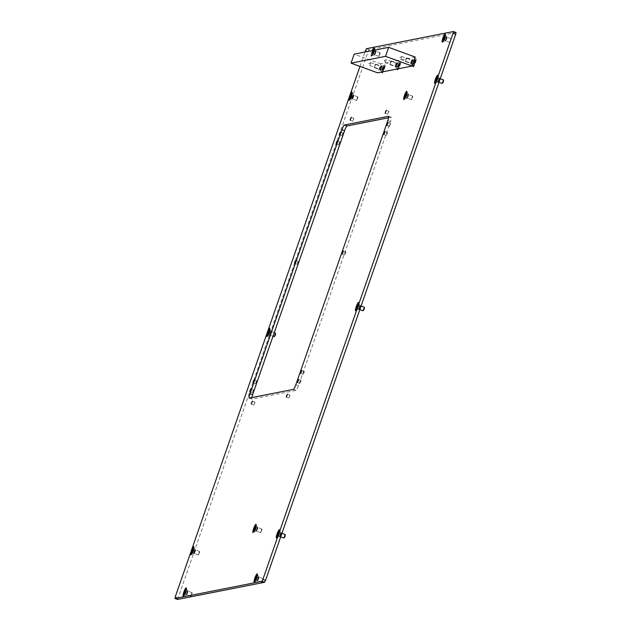 <?xml version="1.0" encoding="UTF-8"?>
<svg xmlns="http://www.w3.org/2000/svg" width="631" height="631" viewBox="0 0 631 631"><rect width="100%" height="100%" fill="white"/><g stroke="black" fill="none" stroke-linecap="round" stroke-linejoin="round"><path stroke-width="0.47" stroke-dasharray="3.15 2.37" d="M339.076 143.442L339.896 141.912L339.644 143.332L338.815 144.87L339.076 143.442M342.199 134.466L343.027 132.928L342.775 134.348L341.947 135.886L342.199 134.466M353.1 119.764L353.928 118.226L352.847 121.184L353.1 119.764M388.104 112.854L388.933 111.316L387.852 114.274L388.104 112.854M389.792 125.064L390.621 123.526L389.54 126.492L389.792 125.064M386.669 134.048L387.489 132.51L387.237 133.938L386.409 135.476L386.669 134.048M345.062 253.528L345.883 251.99L345.63 253.417L344.802 254.948L345.062 253.528M303.456 373L304.276 371.462L304.024 372.889L303.195 374.428L303.456 373M300.324 381.984L301.153 380.446L300.072 383.411L300.324 381.984M289.25 396.718L290.079 395.18L288.998 398.145L289.25 396.718M254.246 403.627L255.074 402.097L253.993 405.055L254.246 403.627M252.731 391.386L253.559 389.848L252.479 392.805L252.731 391.386M255.863 382.402L256.691 380.864L256.431 382.283L255.602 383.822L255.863 382.402M297.469 262.922L298.289 261.384L298.037 262.811L297.209 264.35L297.469 262.922M406.033 92.039A4.385 0.694 -69.9 0 0 404.463 95.581A4.385 0.694 -69.9 0 0 403.666 98.515M407.713 96.101L408.068 94.161L406.94 96.259L406.593 98.199L407.713 96.101M408.296 96.314L408.651 94.374L407.523 96.472L407.176 98.412L408.296 96.314M255.247 525.024A4.385 0.694 -69.9 0 0 253.678 528.565A4.385 0.694 -69.9 0 0 252.889 531.499M256.935 529.093L257.282 527.153L256.154 529.243L255.807 531.192L256.935 529.093M257.519 529.306L257.866 527.366L256.738 529.456L256.391 531.405L257.519 529.306M436.944 75.894A4.385 0.694 -69.9 0 0 435.374 79.435A4.385 0.694 -69.9 0 0 434.578 82.369M438.624 79.963L438.979 78.015L437.851 80.113L437.504 82.054L438.624 79.963M439.215 80.176L439.562 78.228L438.088 82.267L439.215 80.176M357.801 303.172A4.385 0.694 -69.9 0 0 356.231 306.713A4.385 0.694 -69.9 0 0 355.434 309.647M359.481 307.234L359.828 305.294L358.353 309.332L359.481 307.234M360.064 307.447L360.419 305.507L359.291 307.605L358.944 309.545L360.064 307.447M278.657 530.442A4.385 0.694 -69.9 0 0 277.08 533.984A4.385 0.694 -69.9 0 0 276.291 536.918M280.338 534.512L280.685 532.564L279.21 536.602L280.338 534.512M280.921 534.725L281.268 532.785L279.793 536.823L280.921 534.725M185.427 588.589A4.385 0.694 -69.9 0 0 183.85 592.13A4.385 0.694 -69.9 0 0 183.061 595.065M187.107 592.651L187.454 590.711L185.979 594.749L187.107 592.651M187.691 592.864L188.038 590.924L186.563 594.962L187.691 592.864M268.972 329.074A4.385 0.694 -69.9 0 0 267.402 332.616A4.385 0.694 -69.9 0 0 266.605 335.55M270.652 333.136L271.007 331.196L269.879 333.294L269.532 335.235L270.652 333.136M271.243 333.349L271.59 331.409L270.462 333.507L270.115 335.447L271.243 333.349M256.47 574.565A4.385 0.694 -69.9 0 0 254.892 578.106A4.385 0.694 -69.9 0 0 254.104 581.041M258.15 578.627L258.497 576.687L257.369 578.777L257.022 580.725L258.15 578.627M258.734 578.84L259.081 576.9L257.606 580.938L258.734 578.84M192.96 547.361A4.385 0.694 -69.9 0 0 191.382 550.902A4.385 0.694 -69.9 0 0 190.594 553.837M194.64 551.431L194.987 549.491L193.859 551.581L193.512 553.529L194.64 551.431M195.224 551.644L195.571 549.704L194.443 551.794L194.096 553.742L195.224 551.644M351.246 92.812A4.385 0.694 -69.9 0 0 349.677 96.354A4.385 0.694 -69.9 0 0 348.88 99.288M352.926 96.882L353.281 94.934L352.153 97.032L351.806 98.972L352.926 96.882M353.51 97.095L353.865 95.155L352.737 97.245L352.39 99.193L353.51 97.095M444.476 34.673A4.385 0.694 -69.9 0 0 442.907 38.215A4.385 0.694 -69.9 0 0 442.11 41.149M446.156 38.736L446.511 36.795L445.383 38.893L445.036 40.834L446.156 38.736M446.74 38.948L447.095 37.008L445.967 39.106L445.62 41.047L446.74 38.948M373.434 48.697A4.385 0.694 -69.9 0 0 371.864 52.239A4.385 0.694 -69.9 0 0 371.273 56.191A4.385 0.694 -69.9 0 0 373.449 51.923A4.385 0.694 -69.9 0 0 373.962 50.251M375.114 52.759L375.469 50.819L374.341 52.917L373.994 54.858L375.114 52.759M375.697 52.98L376.052 51.032L374.924 53.13L374.577 55.071L375.697 52.98M382.78 69.15A4.385 0.694 110.1 0 1 384.957 64.883A4.385 0.694 110.1 0 1 384.366 68.834A4.385 0.694 110.1 0 1 381.984 73.022A4.385 0.694 110.1 0 1 382.78 69.15M381.108 68.306L382.236 66.216L380.761 70.254L381.108 68.306M380.525 68.093L381.652 66.003L380.177 70.041L380.525 68.093M398.303 66.081A4.385 0.694 110.1 0 1 400.472 61.822A4.385 0.694 110.1 0 1 399.88 65.774A4.385 0.694 110.1 0 1 397.498 69.954A4.385 0.694 110.1 0 1 398.303 66.081M396.631 65.245L397.759 63.147L396.284 67.186L396.631 65.245M396.047 65.032L397.167 62.934L396.82 64.883L395.692 66.973L396.047 65.032M413.818 63.021A4.385 0.694 110.1 0 1 415.995 58.762A4.385 0.694 110.1 0 1 415.403 62.706A4.385 0.694 110.1 0 1 413.021 66.894A4.385 0.694 110.1 0 1 413.818 63.021M412.146 62.185L413.273 60.087L411.798 64.125L412.146 62.185M411.562 61.972L412.69 59.874L411.215 63.912L411.562 61.972M388.609 117.768L391.173 117.263A4.78 0.757 110.1 0 1 391.244 117.271A4.78 0.757 110.1 0 1 390.471 121.586L298.495 385.691A4.78 0.757 110.1 0 1 296.073 390.352L251.927 399.068A4.78 0.757 110.1 0 1 251.848 399.068A4.78 0.757 110.1 0 1 251.824 397.593M177.595 599.426L368.133 51.545L369.103 49.675L456.008 32.52M359.962 66.397L364.97 52.026M380.083 70.404A2.532 0.402 -69.9 0 0 381.369 67.927A2.532 0.402 -69.9 0 0 381.739 65.64A2.532 0.402 -69.9 0 0 381.708 65.648A2.532 0.402 -69.9 0 0 380.54 67.88A2.532 0.402 -69.9 0 0 379.996 70.349A2.532 0.402 -69.9 0 0 380.083 70.404M380.54 66.216L379.515 69.181L380.525 66.223L381.708 65.648M395.605 67.336A2.532 0.402 -69.9 0 0 396.891 64.867A2.532 0.402 -69.9 0 0 397.262 62.572A2.532 0.402 -69.9 0 0 397.23 62.587A2.532 0.402 -69.9 0 0 396.055 64.819A2.532 0.402 -69.9 0 0 395.519 67.28A2.532 0.402 -69.9 0 0 395.605 67.336M396.063 63.147L395.006 66.113L396.063 63.147L386.338 59.59L385.257 62.548L386.314 59.59M411.12 64.275A2.532 0.402 -69.9 0 0 412.406 61.799A2.532 0.402 -69.9 0 0 412.784 59.511A2.532 0.402 -69.9 0 0 412.753 59.519A2.532 0.402 -69.9 0 0 411.578 61.751A2.532 0.402 -69.9 0 0 411.033 64.22A2.532 0.402 -69.9 0 0 411.12 64.275M411.586 60.087L410.552 63.053L411.562 60.095L412.753 59.519M401.837 56.522L400.78 59.488L401.837 56.522L399.857 57.476L400.748 59.456L410.529 63.053M370.799 62.65L369.766 65.616L370.799 62.65L368.82 63.597L369.711 65.585M415.237 57.058L380.753 63.865L377.622 72.849M380.753 63.865L354.165 54.156M438.805 80.05L439.113 78.323L437.804 81.912L438.805 80.05M437.236 79.261A4.015 0.631 -69.9 0 0 437.969 75.72A4.015 0.631 -69.9 0 0 437.89 75.633A4.015 0.631 -69.9 0 0 435.784 79.545A4.015 0.631 -69.9 0 0 435.138 83.174A4.015 0.631 -69.9 0 0 435.248 83.166A4.015 0.631 -69.9 0 0 437.236 79.261M442.67 83.284L443.719 80.413M443.475 79.916L442.165 83.505M437.18 80.894L438.088 78.118L436.991 80.161L436.707 81.344L437.18 80.894M257.109 529.18L257.424 527.453L256.107 531.042L257.109 529.18M255.539 528.392A4.015 0.631 -69.9 0 0 256.273 524.85A4.015 0.631 -69.9 0 0 256.194 524.771A4.015 0.631 -69.9 0 0 254.096 528.683A4.015 0.631 -69.9 0 0 253.441 532.304A4.015 0.631 -69.9 0 0 253.552 532.296A4.015 0.631 -69.9 0 0 255.539 528.392M261.187 531.018L262.023 529.543L260.974 532.414L261.187 531.018M261.471 530.774L261.778 529.046L260.469 532.635L261.471 530.774M255.492 530.032L256.399 527.248L255.295 529.291L255.011 530.474L255.492 530.032M359.662 307.329L359.97 305.601L358.968 307.463L358.66 309.19L359.662 307.329M358.092 306.54A4.015 0.631 -69.9 0 0 358.818 302.998A4.015 0.631 -69.9 0 0 358.739 302.912A4.015 0.631 -69.9 0 0 356.641 306.824A4.015 0.631 -69.9 0 0 355.987 310.452A4.015 0.631 -69.9 0 0 356.105 310.436A4.015 0.631 -69.9 0 0 358.092 306.54M363.527 310.555L364.576 307.683M364.332 307.194L363.022 310.783M358.037 308.173L358.944 305.388L357.84 307.431L357.556 308.614L358.037 308.173M280.519 534.599L280.827 532.872L279.825 534.733L279.517 536.46L280.519 534.599M278.941 533.81A4.015 0.631 -69.9 0 0 279.675 530.269A4.015 0.631 -69.9 0 0 279.596 530.19A4.015 0.631 -69.9 0 0 277.498 534.102A4.015 0.631 -69.9 0 0 276.843 537.722A4.015 0.631 -69.9 0 0 276.954 537.715A4.015 0.631 -69.9 0 0 278.941 533.81M284.376 537.833L285.425 534.962M285.188 534.465L283.871 538.054M278.894 535.451L279.801 532.667L278.697 534.709L278.413 535.893L278.894 535.451M187.289 592.746L187.596 591.018L186.595 592.88L186.287 594.607L187.289 592.746M185.711 591.957A4.015 0.631 -69.9 0 0 186.445 588.415A4.015 0.631 -69.9 0 0 186.366 588.329A4.015 0.631 -69.9 0 0 184.268 592.241A4.015 0.631 -69.9 0 0 183.613 595.869A4.015 0.631 -69.9 0 0 183.724 595.853A4.015 0.631 -69.9 0 0 185.711 591.957M191.359 594.583L192.195 593.108L191.146 595.972L191.359 594.583M191.643 594.339L191.958 592.612L190.641 596.2L191.643 594.339M185.664 593.59L186.571 590.805L185.467 592.848L185.183 594.039L185.664 593.59M270.833 333.231L271.141 331.504L269.831 335.093L270.833 333.231M269.263 332.442A4.015 0.631 -69.9 0 0 269.989 328.901A4.015 0.631 -69.9 0 0 269.918 328.814A4.015 0.631 -69.9 0 0 267.812 332.726A4.015 0.631 -69.9 0 0 267.158 336.355A4.015 0.631 -69.9 0 0 267.276 336.339A4.015 0.631 -69.9 0 0 269.263 332.442M274.698 336.457L275.747 333.586M275.502 333.097L274.193 336.686M269.208 334.075L270.115 331.291L269.019 333.334L268.735 334.517L269.208 334.075M380.935 68.219L381.936 66.358L380.619 69.946L380.935 68.219M382.504 69.008A4.015 0.631 110.1 0 1 384.492 65.111A4.015 0.631 110.1 0 1 384.602 65.096A4.015 0.631 110.1 0 1 383.948 68.724A4.015 0.631 110.1 0 1 381.85 72.636A4.015 0.631 110.1 0 1 381.771 72.549A4.015 0.631 110.1 0 1 382.504 69.008M375.09 65.734L375.295 64.338L374.246 67.209L375.09 65.734M374.798 65.979L375.8 64.117L374.491 67.706L374.798 65.979M383.041 70.278L384.366 67.414L383.041 70.278M381.716 69.789L383.033 66.925L381.716 69.789M382.946 69.165A4.015 0.631 110.1 0 1 385.044 65.253A4.015 0.631 110.1 0 1 384.397 68.882A4.015 0.631 110.1 0 1 382.291 72.794A4.015 0.631 110.1 0 1 382.946 69.165M375.295 52.854L375.603 51.127L374.293 54.716L375.295 52.854M373.726 52.065A4.015 0.631 -69.9 0 0 374.451 48.524A4.015 0.631 -69.9 0 0 374.38 48.437A4.015 0.631 -69.9 0 0 372.274 52.349A4.015 0.631 -69.9 0 0 371.62 55.978A4.015 0.631 -69.9 0 0 371.738 55.962A4.015 0.631 -69.9 0 0 373.726 52.065M379.365 54.692L380.209 53.217L379.16 56.088L379.365 54.692M379.657 54.447L379.965 52.72L378.963 54.581L378.655 56.309L379.657 54.447M372.345 53.217L373.252 50.433L372.148 52.476L371.864 53.659L372.345 53.217M373.67 53.698L374.577 50.922L373.473 52.965L373.189 54.148L373.67 53.698M372.471 50.543A4.015 0.631 -69.9 0 0 371.833 52.192A4.015 0.631 -69.9 0 0 371.178 55.82A4.015 0.631 -69.9 0 0 373.284 51.908A4.015 0.631 -69.9 0 0 373.781 50.283M446.338 38.83L446.645 37.103L445.644 38.964L445.336 40.692L446.338 38.83M444.768 38.041A4.015 0.631 -69.9 0 0 445.494 34.5A4.015 0.631 -69.9 0 0 445.423 34.413A4.015 0.631 -69.9 0 0 443.317 38.325A4.015 0.631 -69.9 0 0 442.662 41.954A4.015 0.631 -69.9 0 0 442.781 41.938A4.015 0.631 -69.9 0 0 444.768 38.041M450.408 40.668L451.252 39.193L450.203 42.056L450.408 40.668M450.7 40.423L451.007 38.696L449.698 42.285L450.7 40.423M444.713 39.674L445.62 36.89L444.516 38.933L444.232 40.124L444.713 39.674M353.108 96.969L353.415 95.242L352.106 98.83L353.108 96.969M351.538 96.18A4.015 0.631 -69.9 0 0 352.264 92.639A4.015 0.631 -69.9 0 0 352.193 92.56A4.015 0.631 -69.9 0 0 350.087 96.472A4.015 0.631 -69.9 0 0 349.432 100.092A4.015 0.631 -69.9 0 0 349.55 100.084A4.015 0.631 -69.9 0 0 351.538 96.18M357.178 98.807L358.022 97.332L356.972 100.203L357.178 98.807M357.469 98.562L357.777 96.835L356.775 98.696L356.468 100.424L357.469 98.562M351.483 97.821L352.39 95.036L351.286 97.079L351.002 98.262L351.483 97.821M194.813 551.518L195.129 549.79L193.812 553.379L194.813 551.518M193.244 550.729A4.015 0.631 -69.9 0 0 193.977 547.187A4.015 0.631 -69.9 0 0 193.898 547.109A4.015 0.631 -69.9 0 0 191.8 551.021A4.015 0.631 -69.9 0 0 191.146 554.641A4.015 0.631 -69.9 0 0 191.256 554.633A4.015 0.631 -69.9 0 0 193.244 550.729M198.891 553.355L199.727 551.88L198.678 554.752L198.891 553.355M199.175 553.111L199.483 551.384L198.173 554.972L199.175 553.111M193.196 552.37L194.103 549.585L192.999 551.628L192.715 552.811L193.196 552.37M258.324 578.714L258.639 576.986L257.637 578.856L257.33 580.583L258.324 578.714M256.754 577.933A4.015 0.631 -69.9 0 0 257.487 574.384A4.015 0.631 -69.9 0 0 257.409 574.305A4.015 0.631 -69.9 0 0 255.31 578.217A4.015 0.631 -69.9 0 0 254.656 581.845A4.015 0.631 -69.9 0 0 254.766 581.829A4.015 0.631 -69.9 0 0 256.754 577.933M262.401 580.559L263.237 579.077L262.188 581.948L262.401 580.559M262.685 580.307L263.001 578.58L261.684 582.176L262.685 580.307M256.707 579.566L257.614 576.781L256.509 578.824L256.225 580.007L256.707 579.566M411.972 62.09L412.974 60.229L411.657 63.818L411.972 62.09M413.542 62.879A4.015 0.631 110.1 0 1 415.529 58.983A4.015 0.631 110.1 0 1 415.64 58.967A4.015 0.631 110.1 0 1 414.993 62.595A4.015 0.631 110.1 0 1 412.887 66.507A4.015 0.631 110.1 0 1 412.808 66.421A4.015 0.631 110.1 0 1 413.542 62.879M406.127 59.606L406.332 58.21L405.283 61.081L406.127 59.606M405.836 59.85L406.837 57.989L405.528 61.578L405.836 59.85M414.078 64.149L415.403 61.286L414.078 64.149M412.753 63.66L414.07 60.797L412.753 63.66M413.983 63.045A4.015 0.631 110.1 0 1 416.081 59.133A4.015 0.631 110.1 0 1 415.435 62.753A4.015 0.631 110.1 0 1 413.329 66.665A4.015 0.631 110.1 0 1 413.983 63.045M396.449 65.159L397.451 63.297L396.142 66.886L396.449 65.159M398.019 65.939A4.015 0.631 110.1 0 1 400.007 62.043A4.015 0.631 110.1 0 1 400.125 62.027A4.015 0.631 110.1 0 1 399.47 65.656A4.015 0.631 110.1 0 1 397.372 69.568A4.015 0.631 110.1 0 1 397.293 69.489A4.015 0.631 110.1 0 1 398.019 65.939M390.605 62.666L390.818 61.278L389.769 64.149L390.605 62.666M390.321 62.919L391.323 61.049L391.007 62.777L390.005 64.646L390.321 62.919M398.563 67.209L399.88 64.346L398.563 67.209M397.23 66.728L398.555 63.865L397.23 66.728M398.469 66.105A4.015 0.631 110.1 0 1 400.567 62.193A4.015 0.631 110.1 0 1 399.912 65.821A4.015 0.631 110.1 0 1 397.814 69.733A4.015 0.631 110.1 0 1 398.469 66.105M407.894 96.188L408.202 94.469L407.2 96.33L406.892 98.057L407.894 96.188M406.325 95.407A4.015 0.631 -69.9 0 0 407.05 91.866A4.015 0.631 -69.9 0 0 406.979 91.779A4.015 0.631 -69.9 0 0 404.873 95.691A4.015 0.631 -69.9 0 0 404.219 99.319A4.015 0.631 -69.9 0 0 404.337 99.304A4.015 0.631 -69.9 0 0 406.325 95.407M411.964 98.034L412.808 96.551L411.759 99.422L411.964 98.034M412.256 97.781L412.564 96.054L411.254 99.651L412.256 97.781M406.269 97.04L407.176 94.256L406.072 96.298L405.796 97.482L406.269 97.04M369.103 49.675L366.445 48.705M365.475 50.575L368.133 51.545M177.934 597.723L175.276 596.752M249.269 398.098L251.927 399.068M293.407 389.382L296.073 390.352M295.836 384.721L298.495 385.691M387.813 120.616L390.471 121.586M388.649 116.341L391.173 117.263M437.228 80.76L435.895 80.279M437.804 79.301L436.478 78.812M437.977 78.268L436.747 77.818M437.251 79.411L436.431 79.112M436.826 80.847L435.832 80.484M436.991 80.161L436.06 79.822M437.567 78.694L436.565 78.331M437.827 78.299L436.494 77.81M437.969 78.615L436.644 78.134M437.543 80.05L436.218 79.561M436.967 81.162L435.729 80.705M436.818 81.194L435.485 80.705M255.531 529.898L254.198 529.409M256.115 528.431L254.782 527.95M256.281 527.398L255.05 526.948M255.555 528.541L254.735 528.242M255.129 529.977L254.135 529.614M255.295 529.291L254.364 528.952M255.87 527.832L254.877 527.461M256.131 527.429L254.798 526.94M256.281 527.745L254.948 527.264M255.855 529.18L254.522 528.691M255.279 530.292L254.033 529.835M255.121 530.324L253.788 529.835M358.077 308.038L356.752 307.549M358.66 306.579L357.335 306.09M358.834 305.546L357.603 305.096M358.1 306.69L357.288 306.39M357.674 308.117L356.681 307.754M357.84 307.431L356.917 307.092M358.424 305.972L357.422 305.609M358.676 305.57L357.351 305.089M358.826 305.893L357.501 305.404M358.4 307.321L357.075 306.84M357.824 308.433L356.578 307.983M357.674 308.464L356.341 307.983M278.934 535.309L277.608 534.828M279.517 533.85L278.184 533.369M279.691 532.816L278.46 532.367M278.957 533.96L278.137 533.66M278.531 535.396L277.537 535.033M278.697 534.709L277.774 534.37M279.281 533.242L278.279 532.88M279.533 532.848L278.2 532.359M279.683 533.163L278.35 532.682M279.257 534.599L277.924 534.11M278.681 535.711L277.435 535.254M278.523 535.743L277.198 535.254M185.703 593.455L184.378 592.966M186.287 591.996L184.954 591.507M186.46 590.963L185.23 590.513M185.727 592.107L184.907 591.807M185.301 593.534L184.307 593.172M185.467 592.848L184.544 592.517M186.05 591.389L185.049 591.026M186.303 590.987L184.97 590.506M186.453 591.31L185.12 590.821M186.027 592.738L184.694 592.257M185.451 593.85L184.205 593.4M185.293 593.881L183.968 593.4M269.256 333.941L267.923 333.452M269.831 332.482L268.506 331.993M270.005 331.449L268.774 330.999M269.279 332.592L268.459 332.292M268.845 334.02L267.86 333.657M269.019 333.334L268.088 332.994M269.595 331.874L268.593 331.512M269.847 331.472L268.522 330.991M269.997 331.796L268.672 331.307M269.571 333.223L268.246 332.742M268.995 334.335L267.757 333.886M268.845 334.367L267.512 333.886M381.763 69.655L383.096 70.136M382.189 68.219L383.522 68.708M382.765 67.107L384.098 67.596M382.749 68.109L384.082 68.598M382.165 69.576L383.498 70.057M382.489 68.858L383.822 69.347M382.914 67.43L384.247 67.911M382.922 67.075L384.255 67.564M382.512 67.509L383.845 67.99M381.929 68.968L383.262 69.457M381.763 70.002L383.088 70.491M381.913 69.97L383.246 70.459M373.718 53.564L372.385 53.083M374.293 52.105L372.968 51.616M374.467 51.072L373.142 50.583M373.733 52.215L372.408 51.726M373.307 53.643L371.982 53.162M373.473 52.965L372.148 52.476M374.057 51.497L372.732 51.016M374.309 51.103L372.984 50.614M374.459 51.419L373.134 50.937M374.033 52.854L372.708 52.365M373.457 53.966L372.132 53.477M373.307 53.998L371.974 53.509M444.76 39.54L443.427 39.051M445.336 38.081L444.011 37.592M445.51 37.048L444.279 36.598M444.776 38.191L443.964 37.892M444.35 39.619L443.356 39.256M444.516 38.933L443.593 38.601M445.1 37.474L444.098 37.111M445.352 37.071L444.027 36.59M445.502 37.395L444.177 36.906M445.076 38.822L443.751 38.341M444.5 39.942L443.262 39.485M444.35 39.966L443.017 39.485M351.53 97.679L350.197 97.198M352.106 96.22L350.781 95.738M352.279 95.186L351.049 94.737M351.546 96.33L350.733 96.03M351.12 97.766L350.126 97.403M351.286 97.079L350.363 96.74M351.869 95.612L350.868 95.249M352.122 95.218L350.797 94.729M352.272 95.533L350.946 95.052M351.846 96.969L350.52 96.48M351.27 98.081L350.031 97.624M351.12 98.113L349.787 97.624M193.236 552.235L191.903 551.746M193.82 550.768L192.487 550.287M193.985 549.735L192.763 549.285M193.26 550.879L192.439 550.579M192.834 552.314L191.84 551.951M192.999 551.628L192.076 551.289M193.583 550.169L192.581 549.798M193.835 549.767L192.502 549.278M193.985 550.082L192.652 549.601M193.559 551.518L192.226 551.029M192.983 552.63L191.737 552.172M192.826 552.661L191.501 552.172M256.746 579.432L255.421 578.942M257.33 577.964L255.997 577.483M257.503 576.931L256.273 576.482M256.77 578.075L255.949 577.775M256.344 579.51L255.35 579.148M256.509 578.824L255.587 578.485M257.093 577.365L256.091 576.994M257.345 576.963L256.012 576.482M257.495 577.286L256.162 576.797M257.069 578.714L255.736 578.233M256.494 579.826L255.247 579.376M256.336 579.857L255.011 579.376M412.8 63.526L414.133 64.015M413.226 62.09L414.559 62.579M413.802 60.978L415.135 61.467M413.786 61.98L415.119 62.469M413.21 63.447L414.535 63.928M413.526 62.729L414.859 63.218M413.952 61.302L415.285 61.783M413.96 60.947L415.293 61.436M413.55 61.381L414.882 61.862M412.966 62.84L414.299 63.329M412.8 63.873L414.125 64.362M412.95 63.841L414.283 64.33M397.285 66.586L398.611 67.075M397.711 65.159L399.037 65.64M398.287 64.046L399.612 64.528M398.271 65.048L399.597 65.537M397.688 66.507L399.021 66.996M398.011 65.798L399.336 66.279M398.437 64.362L399.762 64.851M398.445 64.015L399.77 64.496M398.035 64.441L399.36 64.93M397.451 65.908L398.776 66.389M397.278 66.941L398.611 67.422M397.435 66.91L398.76 67.391M406.317 96.906L404.984 96.417M406.892 95.439L405.567 94.958M407.066 94.405L405.836 93.964M406.332 95.549L405.52 95.257M405.907 96.985L404.921 96.622M406.072 96.298L405.149 95.959M406.656 94.839L405.654 94.476M406.908 94.437L405.583 93.956M407.058 94.76L405.733 94.271M406.632 96.188L405.307 95.707M406.056 97.3L404.818 96.851M405.907 97.332L404.574 96.851M337.238 140.934L339.896 141.912M340.369 131.958L343.027 132.928M351.27 117.256L353.928 118.226M386.275 110.346L388.933 111.316M387.962 122.556L390.621 123.526M384.831 131.54L387.489 132.51M343.225 251.02L345.883 251.99M301.618 370.492L304.276 371.462M298.495 379.476L301.153 380.446M287.42 394.209L290.079 395.18M252.416 401.127L255.074 402.097M250.901 388.877L253.559 389.848M254.025 379.894L256.691 380.864M295.631 260.414L298.289 261.384M408.107 94.208L406.845 91.392M408.651 94.374L408.068 94.161M257.322 527.193L256.06 524.385M257.866 527.366L257.282 527.153M439.018 78.063L437.756 75.255M439.562 78.228L438.979 78.015M359.875 305.341L358.613 302.525M360.419 305.507L359.828 305.294M280.724 532.611L279.462 529.803M281.268 532.785L280.685 532.564M187.494 590.758L186.232 587.942M188.038 590.924L187.454 590.711M271.046 331.243L269.784 328.428M271.59 331.409L271.007 331.196M258.536 576.726L257.274 573.918M259.081 576.9L258.497 576.687M195.026 549.53L193.764 546.722M195.571 549.704L194.987 549.491M353.321 94.981L352.059 92.173M353.865 95.155L353.281 94.934M446.551 36.843L445.289 34.027M447.095 37.008L446.511 36.795M375.508 50.866L374.246 48.051M376.052 51.032L375.469 50.819M382.173 66.223L384.957 64.883M381.652 66.003L382.236 66.216M397.696 63.155L400.472 61.822M397.167 62.934L397.759 63.147M413.21 60.095L415.995 58.762M412.69 59.874L413.273 60.087M249.19 398.098L251.848 399.068M388.586 116.301L391.244 117.271M411.215 63.912L411.798 64.125M411.759 64.078L413.021 66.894M395.692 66.973L396.284 67.186M396.236 67.146L397.498 69.954M380.177 70.041L380.761 70.254M380.722 70.207L381.984 73.022M374.577 55.071L373.994 54.858M374.049 54.85L371.273 56.191M445.62 41.047L445.036 40.834M445.092 40.826L442.315 42.159M352.39 99.193L351.806 98.972M351.861 98.972L349.085 100.305M194.096 553.742L193.512 553.529M193.575 553.521L190.791 554.854M257.606 580.938L257.022 580.725M257.085 580.717L254.309 582.05M270.115 335.447L269.532 335.235M269.587 335.227L266.81 336.56M186.563 594.962L185.979 594.749M186.042 594.741L183.266 596.074M279.793 536.823L279.21 536.602M279.273 536.602L276.496 537.935M358.944 309.545L358.353 309.332M358.416 309.324L355.639 310.657M438.088 82.267L437.504 82.054M437.559 82.046L434.783 83.387M256.391 531.405L255.807 531.192M255.87 531.184L253.086 532.517M407.176 98.412L406.593 98.199M406.648 98.191L403.872 99.524M294.551 263.379L297.209 264.35M252.944 382.851L255.602 383.822M249.821 391.835L252.479 392.805M251.335 404.085L253.993 405.055M286.34 397.175L288.998 398.145M297.406 382.441L300.072 383.411M300.537 373.457L303.195 374.428M342.144 253.977L344.802 254.948M383.751 134.506L386.409 135.476M386.882 125.522L389.54 126.492M385.194 113.304L387.852 114.274M350.189 120.213L352.847 121.184M339.289 134.916L341.947 135.886M336.157 143.9L338.815 144.87M401.86 56.53L411.609 60.087M370.823 62.65L380.572 66.216M369.742 65.616L379.483 69.173M385.257 62.548L395.006 66.113M386.298 59.598L384.334 60.537L385.225 62.516M410.497 63.013L411.033 64.22M394.974 66.081L395.519 67.28M396.047 63.155L397.23 62.587M379.46 69.142L379.996 70.349M439.152 78.362L437.969 75.72M438.088 78.118L436.762 77.629M440.233 78.733L439.113 78.323M438.979 82.346L437.804 81.912M437.819 78.173L436.494 77.684M437.827 78.473L436.676 78.055M436.975 81.289L435.642 80.807M436.967 80.989L435.8 80.555M436.707 81.344L435.374 80.855M437.859 81.904L435.248 83.166M257.456 527.492L256.273 524.85M262.023 529.543L261.818 529.086M256.399 527.248L255.066 526.759M261.778 529.046L257.424 527.453M260.469 532.635L256.107 531.042M256.131 527.303L254.798 526.814M256.131 527.603L254.979 527.185M255.279 530.419L253.946 529.937M255.271 530.119L254.104 529.685M255.011 530.474L253.678 529.993M260.974 532.414L260.524 532.627M256.162 531.042L253.552 532.296M360.009 305.641L358.818 302.998M358.944 305.388L357.619 304.907M361.09 306.003L359.97 305.601M359.836 309.616L358.66 309.19M358.676 305.443L357.351 304.962M358.684 305.751L357.532 305.333M357.824 308.567L356.499 308.078M357.824 308.259L356.649 307.833M357.556 308.614L356.231 308.133M358.716 309.182L356.105 310.436M280.866 532.911L279.675 530.269M279.801 532.667L278.468 532.178M281.947 533.282L280.827 532.872M280.685 536.894L279.517 536.46M279.533 532.722L278.2 532.233M279.533 533.021L278.381 532.603M278.681 535.837L277.356 535.356M278.681 535.538L277.506 535.104M278.413 535.893L277.088 535.403M279.565 536.453L276.954 537.715M187.636 591.058L186.445 588.415M192.195 593.108L191.99 592.651M186.571 590.805L185.238 590.324M191.958 592.612L187.596 591.018M190.641 596.2L186.287 594.607M186.303 590.861L184.97 590.379M186.303 591.168L185.151 590.75M185.451 593.984L184.126 593.495M185.451 593.676L184.276 593.25M185.183 594.039L183.858 593.55M191.146 595.972L190.696 596.192M186.334 594.599L183.724 595.853M271.18 331.543L269.989 328.901M270.115 331.291L268.79 330.81M274.256 332.64L271.141 331.504M273.002 336.244L269.831 335.093M269.847 331.346L268.522 330.865M269.855 331.654L268.703 331.228M269.003 334.469L267.67 333.98M268.995 334.162L267.828 333.736M268.735 334.517L267.402 334.036M269.887 335.085L267.276 336.339M381.881 66.365L384.492 65.111M375.295 64.338L375.745 64.125M382.765 66.981L384.098 67.47M375.8 64.117L381.936 66.358M385.044 65.253L384.602 65.096M382.291 72.794L381.85 72.636M374.491 67.706L380.619 69.946M383.033 66.925L384.366 67.414M382.772 67.288L384.098 67.769M381.645 70.151L382.978 70.64M381.913 69.796L383.246 70.278M381.913 70.104L383.246 70.585M374.246 67.209L374.451 67.667M380.588 69.907L381.771 72.549M375.642 51.166L374.451 48.524M380.209 53.217L380.004 52.759M374.577 50.922L373.252 50.433M379.965 52.72L375.603 51.127M371.178 55.82L371.62 55.978M378.655 56.309L374.293 54.716M374.309 50.969L372.984 50.488M374.317 51.277L372.984 50.796M373.457 54.092L372.132 53.603M373.457 53.785L372.132 53.304M373.189 54.148L371.864 53.659M379.16 56.088L378.71 56.301M374.349 54.708L371.738 55.962M446.685 37.142L445.494 34.5M451.252 39.193L451.047 38.736M445.62 36.89L444.295 36.409M451.007 38.696L446.645 37.103M449.698 42.285L445.336 40.692M445.352 36.945L444.027 36.464M445.36 37.253L444.208 36.835M444.5 40.068L443.175 39.579M444.5 39.761L443.333 39.335M444.232 40.124L442.907 39.635M450.203 42.056L449.753 42.277M445.391 40.684L442.781 41.938M353.455 95.281L352.264 92.639M358.022 97.332L357.816 96.874M352.39 95.036L351.065 94.547M357.777 96.835L353.415 95.242M356.468 100.424L352.106 98.83M352.122 95.092L350.797 94.603M352.13 95.391L350.978 94.973M351.27 98.207L349.945 97.726M351.27 97.908L350.102 97.474M351.002 98.262L349.677 97.773M356.972 100.203L356.523 100.416M352.161 98.822L349.55 100.084M195.16 549.83L193.977 547.187M199.727 551.88L199.522 551.423M194.103 549.585L192.77 549.096M199.483 551.384L195.129 549.79M198.173 554.972L193.812 553.379M193.835 549.64L192.502 549.151M193.835 549.94L192.684 549.522M192.983 552.756L191.65 552.275M192.976 552.456L191.808 552.022M192.715 552.811L191.382 552.33M198.678 554.752L198.229 554.964M193.867 553.379L191.256 554.633M258.678 577.026L257.487 574.384M263.237 579.077L263.032 578.619M257.614 576.781L256.281 576.3M263.001 578.58L258.639 576.986M261.684 582.176L257.33 580.583M257.345 576.837L256.012 576.348M257.345 577.144L256.194 576.718M256.494 579.96L255.169 579.471M256.494 579.652L255.318 579.226M256.225 580.007L254.9 579.526M262.188 581.948L261.739 582.168M257.377 580.575L254.766 581.829M412.919 60.237L415.529 58.983M406.332 58.21L406.782 57.997M413.802 60.852L415.135 61.341M406.837 57.989L412.974 60.229M416.081 59.133L415.64 58.967M413.329 66.665L412.887 66.507M405.528 61.578L411.657 63.818M414.07 60.797L415.403 61.286M413.81 61.16L415.135 61.641M412.69 64.023L414.015 64.512M412.95 63.668L414.283 64.157M412.95 63.976L414.283 64.457M405.283 61.081L405.488 61.538M411.625 63.778L412.808 66.421M397.396 63.297L400.007 62.043M390.818 61.278L391.267 61.057M398.287 63.912L399.612 64.401M391.323 61.049L397.451 63.297M400.567 62.193L400.125 62.027M397.814 69.733L397.372 69.568M390.005 64.646L396.142 66.886M398.555 63.865L399.88 64.346M398.287 64.22L399.62 64.709M397.167 67.091L398.492 67.572M397.435 66.728L398.76 67.217M397.435 67.036L398.76 67.525M389.769 64.149L389.974 64.607M396.102 66.847L397.293 69.489M408.241 94.508L407.05 91.866M412.808 96.551L412.603 96.101M407.176 94.256L405.851 93.774M412.564 96.054L408.202 94.469M411.254 99.651L406.892 98.057M406.908 94.311L405.583 93.822M406.916 94.618L405.765 94.193M406.056 97.434L404.731 96.945M406.056 97.127L404.889 96.701M405.796 97.482L404.463 97M411.759 99.422L411.309 99.643M406.948 98.05L404.337 99.304"/><path stroke-width="0.95" d="M336.418 142.472L337.238 140.934L336.986 142.361L336.157 143.9L336.418 142.472M339.541 133.488L340.369 131.958L339.289 134.916L339.541 133.488M350.442 118.794L351.27 117.256L350.189 120.213L350.442 118.794M385.446 111.884L386.275 110.346L385.194 113.304L385.446 111.884M387.134 124.094L387.962 122.556L386.882 125.522L387.134 124.094M384.003 133.078L384.831 131.54L384.579 132.967L383.751 134.506L384.003 133.078M342.404 252.558L343.225 251.02L342.972 252.439L342.144 253.977L342.404 252.558M300.798 372.03L301.618 370.492L301.366 371.919L300.537 373.457L300.798 372.03M297.666 381.014L298.495 379.476L298.234 380.903L297.406 382.441L297.666 381.014M286.592 395.747L287.42 394.209L286.34 397.175L286.592 395.747M251.588 402.657L252.416 401.127L251.335 404.085L251.588 402.657M250.073 390.408L250.901 388.877L249.821 391.835L250.073 390.408M253.205 381.424L254.025 379.894L253.772 381.313L252.944 382.851L253.205 381.424M294.811 261.952L295.631 260.414L295.379 261.841L294.551 263.379L294.811 261.952M403.666 98.515A4.385 0.694 -69.9 0 0 403.872 99.524A4.385 0.694 -69.9 0 0 406.048 95.265A4.385 0.694 -69.9 0 0 406.845 91.392A4.385 0.694 -69.9 0 0 406.033 92.039M252.889 531.499A4.385 0.694 -69.9 0 0 253.086 532.517A4.385 0.694 -69.9 0 0 255.263 528.257A4.385 0.694 -69.9 0 0 256.06 524.385A4.385 0.694 -69.9 0 0 255.247 525.024M434.578 82.369A4.385 0.694 -69.9 0 0 434.783 83.387A4.385 0.694 -69.9 0 0 436.96 79.127A4.385 0.694 -69.9 0 0 437.756 75.255A4.385 0.694 -69.9 0 0 436.944 75.894M355.434 309.647A4.385 0.694 -69.9 0 0 355.639 310.657A4.385 0.694 -69.9 0 0 357.809 306.398A4.385 0.694 -69.9 0 0 358.613 302.525A4.385 0.694 -69.9 0 0 357.801 303.172M276.291 536.918A4.385 0.694 -69.9 0 0 276.496 537.935A4.385 0.694 -69.9 0 0 278.665 533.676A4.385 0.694 -69.9 0 0 279.462 529.803A4.385 0.694 -69.9 0 0 278.657 530.442M183.061 595.065A4.385 0.694 -69.9 0 0 183.266 596.074A4.385 0.694 -69.9 0 0 185.435 591.815A4.385 0.694 -69.9 0 0 186.232 587.942A4.385 0.694 -69.9 0 0 185.427 588.589M266.605 335.55A4.385 0.694 -69.9 0 0 266.81 336.56A4.385 0.694 -69.9 0 0 268.987 332.3A4.385 0.694 -69.9 0 0 269.784 328.428A4.385 0.694 -69.9 0 0 268.972 329.074M254.104 581.041A4.385 0.694 -69.9 0 0 254.309 582.05A4.385 0.694 -69.9 0 0 256.478 577.791A4.385 0.694 -69.9 0 0 257.274 573.918A4.385 0.694 -69.9 0 0 256.47 574.565M190.594 553.837A4.385 0.694 -69.9 0 0 190.791 554.854A4.385 0.694 -69.9 0 0 192.968 550.595A4.385 0.694 -69.9 0 0 193.764 546.722A4.385 0.694 -69.9 0 0 192.96 547.361M348.88 99.288A4.385 0.694 -69.9 0 0 349.085 100.305A4.385 0.694 -69.9 0 0 351.254 96.046A4.385 0.694 -69.9 0 0 352.059 92.173A4.385 0.694 -69.9 0 0 351.246 92.812M442.11 41.149A4.385 0.694 -69.9 0 0 442.315 42.159A4.385 0.694 -69.9 0 0 444.484 37.899A4.385 0.694 -69.9 0 0 445.289 34.027A4.385 0.694 -69.9 0 0 444.476 34.673M373.962 50.251A4.385 0.694 -69.9 0 0 374.246 48.051A4.385 0.694 -69.9 0 0 373.434 48.697M251.824 397.593A4.78 0.757 110.1 0 1 252.629 394.746L344.597 130.641A4.78 0.757 110.1 0 1 347.026 125.979L388.609 117.768M453.405 31.574L456.039 32.52L455.724 34.248L265.525 580.425L264.555 582.295L177.595 599.426M341.939 129.671A4.78 0.757 110.1 0 1 344.368 125.009L388.515 116.293A4.78 0.757 110.1 0 1 388.586 116.301A4.78 0.757 110.1 0 1 387.813 120.616L295.836 384.721A4.78 0.757 110.1 0 1 293.407 389.382L249.269 398.098A4.78 0.757 110.1 0 1 249.19 398.098A4.78 0.757 110.1 0 1 249.971 393.776L341.939 129.671L344.597 130.641M364.97 52.026L366.445 48.705L453.35 31.55L453.066 33.277L262.867 579.455L265.525 580.425M177.619 599.45L174.961 598.48L175.276 596.752L359.962 66.397M174.961 598.48L177.65 599.45M264.555 582.295L261.897 581.325L174.992 598.48M261.897 581.325L262.867 579.455M385.525 56.333L412.114 66.042L377.622 72.849L351.041 63.139L385.525 56.333L388.657 47.349L415.237 57.058L412.114 66.042M388.657 47.349L354.165 54.156L351.041 63.139M443.514 79.956L443.435 81.778L442.221 83.497L443.514 79.956L440.233 78.733M435.855 80.413L436.762 77.629L435.658 79.672L435.374 80.855L435.855 80.413M436.794 79.104A4.015 0.631 -69.9 0 0 437.449 75.475A4.015 0.631 -69.9 0 0 435.343 79.388A4.015 0.631 -69.9 0 0 434.688 83.016A4.015 0.631 -69.9 0 0 436.794 79.104M438.979 82.346L442.221 83.497M254.159 529.543L255.066 526.759L253.962 528.802L253.678 529.993L254.159 529.543M255.098 528.234A4.015 0.631 -69.9 0 0 255.752 524.606A4.015 0.631 -69.9 0 0 253.646 528.518A4.015 0.631 -69.9 0 0 252.999 532.146A4.015 0.631 -69.9 0 0 255.098 528.234M364.371 307.234L364.292 309.056L363.077 310.775L364.371 307.234L361.09 306.003M356.712 307.683L357.619 304.907L356.515 306.95L356.231 308.133L356.712 307.683M357.651 306.374A4.015 0.631 -69.9 0 0 358.298 302.746A4.015 0.631 -69.9 0 0 356.2 306.666A4.015 0.631 -69.9 0 0 355.545 310.286A4.015 0.631 -69.9 0 0 357.651 306.374M359.836 309.616L363.077 310.775M285.22 534.504L285.149 536.326L283.926 538.046L285.22 534.504L281.947 533.282M277.561 534.962L278.468 532.178L277.372 534.22L277.088 535.403L277.561 534.962M278.5 533.652A4.015 0.631 -69.9 0 0 279.154 530.024A4.015 0.631 -69.9 0 0 277.056 533.936A4.015 0.631 -69.9 0 0 276.402 537.565A4.015 0.631 -69.9 0 0 278.5 533.652M280.685 536.894L283.926 538.046M184.331 593.101L185.238 590.324L184.142 592.367L183.858 593.55L184.331 593.101M185.269 591.791A4.015 0.631 -69.9 0 0 185.924 588.171A4.015 0.631 -69.9 0 0 183.826 592.083A4.015 0.631 -69.9 0 0 183.171 595.703A4.015 0.631 -69.9 0 0 185.269 591.791M275.542 333.136L275.463 334.958L274.248 336.678L275.542 333.136L274.256 332.64M267.883 333.586L268.79 330.81L267.686 332.852L267.402 334.036L267.883 333.586M268.822 332.277A4.015 0.631 -69.9 0 0 269.469 328.648A4.015 0.631 -69.9 0 0 267.37 332.561A4.015 0.631 -69.9 0 0 266.716 336.189A4.015 0.631 -69.9 0 0 268.822 332.277M273.002 336.244L274.248 336.678M373.781 50.283A4.015 0.631 -69.9 0 0 373.931 48.279A4.015 0.631 -69.9 0 0 372.471 50.543M443.388 39.185L444.295 36.409L443.191 38.452L442.907 39.635L443.388 39.185M444.327 37.876A4.015 0.631 -69.9 0 0 444.973 34.255A4.015 0.631 -69.9 0 0 442.875 38.168A4.015 0.631 -69.9 0 0 442.221 41.788A4.015 0.631 -69.9 0 0 444.327 37.876M350.158 97.332L351.065 94.547L349.96 96.59L349.677 97.773L350.158 97.332M351.096 96.022A4.015 0.631 -69.9 0 0 351.743 92.394A4.015 0.631 -69.9 0 0 349.645 96.306A4.015 0.631 -69.9 0 0 348.99 99.935A4.015 0.631 -69.9 0 0 351.096 96.022M191.863 551.88L192.77 549.096L191.666 551.139L191.382 552.33L191.863 551.88M192.802 550.571A4.015 0.631 -69.9 0 0 193.457 546.943A4.015 0.631 -69.9 0 0 191.351 550.855A4.015 0.631 -69.9 0 0 190.704 554.483A4.015 0.631 -69.9 0 0 192.802 550.571M255.374 579.077L256.281 576.3L255.176 578.343L254.9 579.526L255.374 579.077M256.312 577.767A4.015 0.631 -69.9 0 0 256.967 574.139A4.015 0.631 -69.9 0 0 254.869 578.051A4.015 0.631 -69.9 0 0 254.214 581.679A4.015 0.631 -69.9 0 0 256.312 577.767M404.944 96.551L405.851 93.774L404.747 95.817L404.463 97L404.944 96.551M405.883 95.242A4.015 0.631 -69.9 0 0 406.53 91.613A4.015 0.631 -69.9 0 0 404.432 95.526A4.015 0.631 -69.9 0 0 403.777 99.154A4.015 0.631 -69.9 0 0 405.883 95.242M455.724 34.248L453.066 33.277M344.368 125.009L347.026 125.979M249.971 393.776L252.629 394.746M436.431 79.112L435.918 78.922M436.06 79.822L435.658 79.672M254.735 528.242L254.222 528.06M254.364 528.952L253.962 528.802M357.288 306.39L356.775 306.201M356.917 307.092L356.515 306.95M278.137 533.66L277.632 533.479M277.774 534.37L277.372 534.22M184.907 591.807L184.402 591.618M184.544 592.517L184.142 592.367M268.459 332.292L267.946 332.103M268.088 332.994L267.686 332.852M443.964 37.892L443.451 37.702M443.593 38.601L443.191 38.452M350.733 96.03L350.221 95.849M350.363 96.74L349.96 96.59M192.439 550.579L191.927 550.398M192.076 551.289L191.666 551.139M255.949 577.775L255.437 577.594M255.587 578.485L255.176 578.343M405.52 95.257L405.007 95.068M405.149 95.959L404.747 95.817M456.039 32.52L453.381 31.55"/></g></svg>
